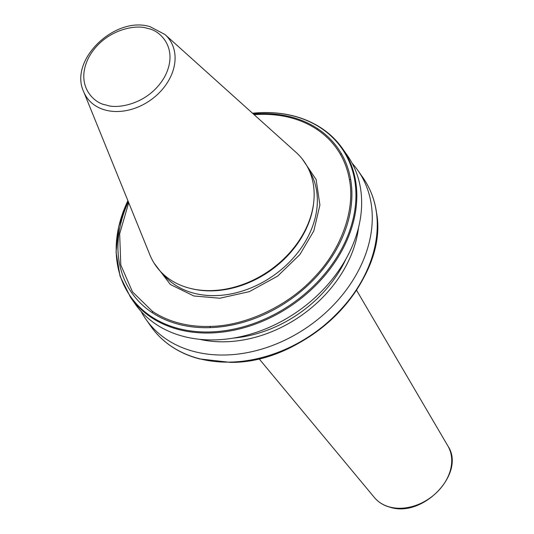 <?xml version="1.0" encoding="UTF-8"?>
<svg xmlns="http://www.w3.org/2000/svg" width="534" height="534" viewBox="0 0 534 534"><rect width="100%" height="100%" fill="white"/><g stroke="black" fill="none" stroke-linecap="round" stroke-linejoin="round"><path stroke-width="0.8" d="M302.337 159.079L316.135 179.524L319.906 205.063L313.798 230.975L299.894 254.544L277.713 276.065L249.385 291.624L219.801 298.232L193.862 295.983L170.359 284.502L154.079 263.135M252.509 113.215L262.788 112.567C285.002 112.147 304.32 117.186 320.74 127.666C329.438 133.313 336.68 140.262 342.481 148.505L347.32 155.401A129.495 99.197 144.9 0 1 326.147 286.431A129.495 99.197 144.9 0 1 183.656 336.453A129.495 99.197 144.9 0 1 135.329 304.186L130.496 297.291A129.495 99.197 144.9 0 0 152.364 318.151A129.495 99.197 -35.1 0 0 178.817 329.565A129.495 99.197 -35.1 0 0 209.582 332.996A129.495 99.197 144.9 0 0 355.938 183.008A129.495 99.197 -35.1 0 0 344.904 152.177A129.495 99.197 144.9 0 0 342.481 148.505A129.495 99.197 144.9 0 0 320.947 127.86M233.305 338.102A114.203 87.483 -35.1 0 0 345.919 259.07M358.508 227.758A118.041 90.426 144.9 0 1 199.576 339.297M141.096 311.422A129.495 99.197 -35.1 0 0 145.942 319.299A129.495 99.197 -35.1 0 0 194.263 351.572A129.495 99.197 -35.1 0 0 336.754 301.55A129.495 99.197 -35.1 0 0 357.934 170.513A129.495 99.197 -35.1 0 0 352.166 163.277M313.765 201.825L313.645 202.973A89.732 68.739 144.9 0 1 191.526 288.687L190.398 288.413A90.647 69.44 144.9 0 1 189.543 288.193A90.647 69.44 144.9 0 1 149.914 254.932L83.638 91.641A50.47 38.662 144.9 0 0 105.705 110.158A50.47 38.662 144.9 0 0 164.018 87.369A50.47 38.662 144.9 0 0 165.006 34.53L296.05 152.37A90.647 69.44 144.9 0 1 313.765 201.825A90.647 69.44 144.9 0 1 190.398 288.413M128.701 202.68L119.656 233.859L120.804 265.024L132.492 291.871L152.39 311.302A124.742 95.559 -35.1 0 0 179.177 323.143A124.742 95.559 -35.1 0 0 210.61 326.401C246.014 325.78 288.253 305.788 314.219 277.366C341.186 249.665 355.51 209.668 349.363 179.257A124.742 95.559 -35.1 0 0 340.518 154.54C334.758 144.48 326.942 136.13 317.076 129.495A124.742 95.559 -35.1 0 0 258.856 114.396L254.111 114.656M447.906 446.003C466.162 472.977 423.288 517.967 390.267 507.3C383.732 505.578 378.459 502.334 374.434 497.568A44.969 34.443 -35.1 0 0 389.907 507.06A44.969 34.443 -35.1 0 0 438.447 490.706A44.969 34.443 -35.1 0 0 447.906 446.003L356.498 290.156M162.53 273.535A89.732 68.739 -35.1 0 0 194.016 293.233A89.732 68.739 -35.1 0 0 291.304 260.145A89.732 68.739 -35.1 0 0 309.246 170.553M106.213 104.998C94.304 103.663 74.226 85.373 89.018 56.924C104.844 28.749 137.325 24.09 147.578 28.502C159.486 29.837 179.558 48.127 164.772 76.576C148.946 104.751 116.459 109.41 106.213 104.998M128.34 201.785A125.897 96.44 -35.1 0 0 152.357 312.757A125.897 96.44 -35.1 0 0 178.843 324.345A125.897 96.44 -35.1 0 0 209.795 327.656A125.897 96.44 -35.1 0 0 350.718 179.818A125.897 96.44 -35.1 0 0 341.339 153.598A125.897 96.44 -35.1 0 0 317.463 128.54A125.897 96.44 -35.1 0 0 290.977 116.953A125.897 96.44 -35.1 0 0 260.025 113.642L258.856 114.396M152.357 312.757L152.39 311.302M127.906 200.717A129.021 98.837 -35.1 0 0 152.424 317.309A129.021 98.837 -35.1 0 0 178.603 328.564A129.021 98.837 -35.1 0 0 209.014 331.988A129.021 98.837 144.9 0 0 355.03 182.281A129.021 98.837 -35.1 0 0 344.216 152.05A129.021 98.837 144.9 0 0 319.906 127.406A129.021 98.837 -35.1 0 0 293.52 116.025A129.021 98.837 -35.1 0 0 262.835 112.601A129.021 98.837 -35.1 0 0 252.535 113.241M145.942 319.299L150.928 326.407A129.495 99.197 -35.1 0 0 172.796 347.274A129.495 99.197 -35.1 0 0 199.255 358.681A129.495 99.197 -35.1 0 0 230.02 362.112A129.495 99.197 -35.1 0 0 376.37 212.131A129.495 99.197 -35.1 0 0 365.343 181.293A129.495 99.197 -35.1 0 0 362.92 177.622L357.934 170.513M377.231 227.751A129.021 98.837 144.9 0 1 230.301 362.319M210.61 326.401L209.795 327.656M350.718 179.818L349.363 179.257M260.025 113.642A125.897 96.44 -35.1 0 0 253.396 114.016M317.463 128.54L317.076 129.495M340.518 154.54L341.339 153.598M165.006 34.53L150.107 26.7C115.01 15.599 68.706 60.022 83.638 91.641M362.92 177.622L365.363 181.326C371.13 190.678 374.835 201.024 376.477 212.358C389.413 280.09 307.798 363.607 230.267 362.359L199.569 358.915C189.824 356.378 180.966 352.56 172.996 347.454C164.158 341.773 156.802 334.758 150.928 326.407M374.434 497.568L258.95 358.621M127.893 200.677L118.735 226.483L116.065 252.115L120.05 276.171L130.496 297.291"/></g></svg>
